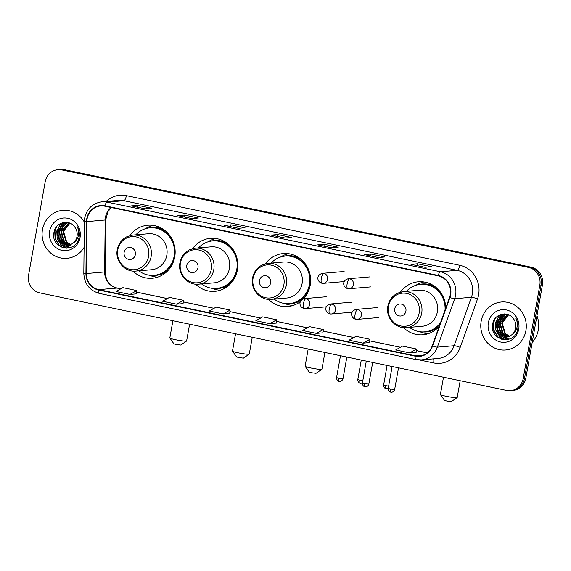 <?xml version="1.0" encoding="UTF-8"?>
<svg xmlns="http://www.w3.org/2000/svg" width="571" height="571" viewBox="0 0 571 571"><rect width="100%" height="100%" fill="white"/><g stroke="black" fill="none" stroke-linecap="round" stroke-linejoin="round"><path stroke-width="0.86" d="M403.511 327.597A26.594 25.131 -94.9 0 0 422.861 334.77A26.594 25.131 -94.9 0 0 439.22 326.319M268.384 299.347A26.594 25.131 -94.9 0 0 287.755 306.541A26.594 25.131 -94.9 0 0 300.467 301.552M303.465 298.826A26.594 25.131 -94.9 0 0 310.21 285.207A26.594 25.131 -94.9 0 0 283.245 253.545A26.594 25.131 -94.9 0 0 265.465 263.781M195.596 284.158A26.594 25.131 -94.9 0 0 214.939 291.331A26.594 25.131 -94.9 0 0 237.386 269.99A26.594 25.131 -94.9 0 0 210.421 238.335A26.594 25.131 -94.9 0 0 192.57 248.678M132.936 271.068A26.594 25.131 -94.9 0 0 152.286 278.241A26.594 25.131 -94.9 0 0 174.733 256.9A26.594 25.131 -94.9 0 0 147.768 225.245A26.594 25.131 -94.9 0 0 129.917 235.587M445.737 308.09A26.594 25.131 -94.9 0 0 418.343 281.767A26.594 25.131 -94.9 0 0 400.492 292.109M510.474 390.643L513.086 390.421A15.053 14.225 -94.9 0 0 525.798 378.345L542.45 284.858A15.053 14.225 -94.9 0 0 531.094 267.171L64.437 169.68A15.053 14.225 -94.9 0 0 60.526 169.444L59.22 169.551A15.053 14.225 -94.9 0 1 63.124 169.794A15.053 14.225 -94.9 0 0 59.22 169.551L57.914 169.666A15.053 14.225 -94.9 0 0 45.202 181.742L28.55 275.229A15.053 14.225 -94.9 0 0 39.906 292.916L506.563 390.407A15.053 14.225 -94.9 0 0 510.474 390.643A15.053 14.225 -94.9 0 0 523.179 378.566L539.831 285.079A15.053 14.225 -94.9 0 0 528.475 267.399L61.818 169.901A15.053 14.225 -94.9 0 0 57.914 169.666M528.475 267.399L529.788 267.285L63.124 169.794L529.788 267.285A15.053 14.225 -94.9 0 1 541.144 284.972A15.053 14.225 -94.9 0 0 529.788 267.285L531.094 267.171M523.179 378.566L524.492 378.459L541.144 284.972L524.492 378.459A15.053 14.225 -94.9 0 1 511.78 390.535A15.053 14.225 -94.9 0 0 524.492 378.459L525.798 378.345M42.468 229.656A24.082 22.761 -94.9 0 0 66.893 258.328A24.082 22.761 -94.9 0 0 84.087 247.407A24.082 22.761 -94.9 0 1 66.893 258.328A24.082 22.761 -94.9 0 1 42.468 229.656A24.082 22.761 -94.9 0 1 62.803 210.335A24.082 22.761 -94.9 0 0 42.468 229.656M481.16 321.302A24.082 22.761 -94.9 0 0 505.578 349.98A24.082 22.761 -94.9 0 0 525.912 330.652A24.082 22.761 -94.9 0 0 501.488 301.98A24.082 22.761 -94.9 0 0 481.16 321.302A24.082 22.761 -94.9 0 0 505.578 349.98A24.082 22.761 -94.9 0 0 525.912 330.652A24.082 22.761 -94.9 0 0 501.488 301.98A24.082 22.761 -94.9 0 0 481.16 321.302M87.12 218.829A16.059 15.174 85.1 0 1 100.674 205.945A16.059 15.174 85.1 0 1 104.843 206.195L438.171 275.836A16.059 15.174 85.1 0 1 449.57 297.384L432.247 345.819A16.059 15.174 85.1 0 1 419.407 356.019A16.059 15.174 85.1 0 1 415.238 355.762L98.676 289.625A16.059 15.174 85.1 0 1 86.307 273.545L86.863 221.605A16.059 15.174 85.1 0 1 87.12 218.829M86.749 218.75A16.459 15.553 -94.9 0 0 86.478 221.598L85.928 273.538A16.459 15.553 -94.9 0 0 98.612 290.018L415.167 356.154A16.459 15.553 -94.9 0 0 432.604 345.962L449.927 297.527A16.459 15.553 -94.9 0 0 438.243 275.443L104.914 205.803A16.459 15.553 -94.9 0 0 86.749 218.75M424.931 267.257L431.476 266.7L417.487 263.781L410.949 264.337L424.931 267.257M417.165 265.615L417.487 263.781M378.316 257.521L384.854 256.964L370.872 254.038L364.327 254.595L378.316 257.521M370.543 255.879L370.872 254.038M331.694 247.778L338.239 247.222L324.249 244.302L317.704 244.859L331.694 247.778M323.921 246.137L324.249 244.302M145.22 208.822L151.758 208.265L137.775 205.346L131.23 205.903L145.22 208.822M137.447 207.18L137.775 205.346M191.835 218.565L198.38 218.001L184.397 215.081L177.852 215.638L191.835 218.565M184.069 216.923L184.397 215.081M238.457 228.3L245.002 227.743L231.012 224.824L224.467 225.381L238.457 228.3M230.684 226.658L231.012 224.824M285.072 238.043L291.617 237.486L277.634 234.56L271.089 235.116L285.072 238.043M277.306 236.401L277.634 234.56M84.351 222.112A24.082 22.761 -94.9 0 0 62.803 210.335A24.082 22.761 -94.9 0 1 84.351 222.112M363.063 343.135L369.937 339.267L355.954 336.348L349.074 340.209L363.063 343.135L369.544 342.564M409.678 352.871L416.159 352.321L416.559 349.009L402.569 346.083L395.696 349.952L409.678 352.871L416.559 349.009M223.204 313.914L230.084 310.046L216.095 307.127L209.222 310.995L223.204 313.914L229.685 313.343M176.589 304.179L183.462 300.31L169.48 297.384L162.599 301.252L176.589 304.179L183.07 303.608M129.967 294.436L136.84 290.568L122.858 287.648L115.977 291.517L129.967 294.436L136.448 293.865M316.441 333.393L323.322 329.524L309.332 326.605L302.459 330.473L316.441 333.393L322.922 332.822M269.826 323.657L276.699 319.789L262.717 316.862L255.837 320.731L269.826 323.657L276.307 323.086M276.699 319.789L276.3 323.1M230.084 310.046L229.685 313.365M183.462 300.31L183.063 303.622M136.84 290.568L136.448 293.887M323.322 329.524L322.922 332.843M369.937 339.267L369.544 342.586M70.711 244.681L66.193 242.147L62.988 231.391L69.698 223.068M70.968 244.566L66.714 242.104L63.509 231.348L69.912 223.161M69.698 245.066L64.116 242.325L60.911 231.569L68.848 222.811M69.955 244.98L64.637 242.282L61.425 231.519L69.098 222.847M70.233 245.252L68.934 245.33M68.67 245.33L62.039 242.504L58.834 231.74L66.157 223.182L67.792 222.747M69.976 245.273L69.191 245.28M68.927 245.273L62.56 242.461L59.348 231.698L66.679 223.14L68.056 222.754M73.288 243.025A11.341 10.713 -94.9 0 0 77.021 236.394A11.341 10.713 -94.9 0 0 74.88 227.229C69.526 218.743 55.865 222.048 54.109 231.747C49.634 248.685 75.715 254.659 78.926 237.986L79.098 237.158C79.712 233.503 79.133 230.056 77.363 226.83C78.741 230.149 78.969 233.46 78.041 236.765C77.192 239.57 75.6 241.654 73.288 243.025L70.147 244.909L67.642 245.473L59.962 242.682L56.75 231.919L64.08 223.361L69.062 222.84M67.899 245.444L60.476 242.639L57.271 231.876L64.602 223.318L67.014 222.769M49.648 231.155A16.359 15.46 -94.9 0 0 61.989 250.369A16.359 15.46 -94.9 0 0 80.047 237.507A16.359 15.46 -94.9 0 0 67.706 218.286A16.359 15.46 -94.9 0 0 49.648 231.155M63.324 247.821L59.263 245.152L55.351 238.778L54.98 231.127L56.622 226.644M67.007 248.199L61.34 244.973L57.985 240.127M57.186 230.37L61.161 223.197M68.855 247.957L63.559 244.93M63.067 244.459L60.062 239.948M59.263 230.192L61.661 224.895M62.118 224.282L63.895 222.397M70.276 247.571L66.522 245.501M66.414 245.416L65.636 244.752M65.144 244.281L62.139 239.77M61.34 230.02L63.738 224.717M64.195 224.11L64.987 223.19M65.115 223.054L65.915 222.283M62.367 247.529L59.006 245.173L55.094 238.799L54.716 231.155L55.808 227.772M66.714 248.214L61.083 245.002L57.171 238.628L56.793 230.977L60.733 223.397M68.663 248L63.074 244.738M62.496 244.152L59.106 237.95L58.87 230.798L61.118 225.331M61.647 224.581L63.609 222.447M70.112 247.621L66.215 245.487M66.072 245.38L65.151 244.566M64.573 243.974L61.183 237.772L60.954 230.62L63.195 225.152M63.724 224.403L64.637 223.304M64.794 223.14L65.686 222.276M186.574 341.023L180.786 345.027L176.196 344.484L173.898 343.799L169.844 338.046A8.529 0.757 10.1 0 0 175.44 339.702A8.529 0.757 10.1 0 0 186.574 341.023A8.529 0.757 10.1 0 0 186.617 340.966L189.608 324.185M135.334 254.637A6.024 5.689 -94.9 0 0 130.788 247.564A6.024 5.689 -94.9 0 0 124.143 252.296A6.024 5.689 -94.9 0 0 128.689 259.37A6.024 5.689 -94.9 0 0 135.334 254.637M135.877 271.075L151.558 269.74A18.065 17.073 -94.9 0 0 166.811 255.244A18.065 17.073 -94.9 0 0 148.489 233.739L132.807 235.081L127.304 236.522C121.873 239.178 118.525 243.56 117.283 249.663C114.871 260.861 124.871 272.424 135.877 271.075A18.065 17.073 -94.9 0 0 151.122 256.586A18.065 17.073 -94.9 0 0 132.807 235.081M138.881 270.818A23.832 22.519 -94.9 0 0 154.013 275.322A23.832 22.519 -94.9 0 0 174.134 256.201A23.832 22.519 -94.9 0 0 149.966 227.822A23.832 22.519 -94.9 0 0 135.812 234.824M154.013 275.322L154.662 275.265A23.832 22.519 -94.9 0 0 174.783 256.143A23.832 22.519 -94.9 0 0 175.161 252.646M174.64 246.593A23.832 22.519 -94.9 0 0 150.616 227.772L149.966 227.822M172.899 320.695L169.823 337.975A8.529 0.757 10.1 0 0 169.844 338.046M157.803 277.099A26.095 24.653 85.1 0 1 150.059 275.5L149.274 275.193M145.312 228.75L146.04 228.314A26.095 24.653 85.1 0 1 153.399 225.431M249.227 354.113L243.439 358.117L238.856 357.574L236.551 356.889L232.504 351.136A8.529 0.757 10.1 0 0 238.093 352.792A8.529 0.757 10.1 0 0 249.227 354.113A8.529 0.757 10.1 0 0 249.277 354.056L252.261 337.275M197.987 267.728A6.024 5.689 -94.9 0 0 193.448 260.654A6.024 5.689 -94.9 0 0 186.803 265.387A6.024 5.689 -94.9 0 0 191.342 272.46A6.024 5.689 -94.9 0 0 197.987 267.728M198.53 284.165L214.218 282.831A18.065 17.073 -94.9 0 0 229.463 268.334A18.065 17.073 -94.9 0 0 211.149 246.829L195.468 248.171L189.957 249.613C184.526 252.268 181.185 256.65 179.936 262.753C177.531 273.952 187.524 285.514 198.53 284.165A18.065 17.073 -94.9 0 0 213.782 269.669A18.065 17.073 -94.9 0 0 195.468 248.171M201.534 283.908A23.832 22.519 -94.9 0 0 216.666 288.412A23.832 22.519 -94.9 0 0 236.787 269.291A23.832 22.519 -94.9 0 0 212.619 240.912A23.832 22.519 -94.9 0 0 198.472 247.914M216.666 288.412L217.323 288.355A23.832 22.519 -94.9 0 0 237.443 269.234A23.832 22.519 -94.9 0 0 237.814 265.736M237.3 259.684A23.832 22.519 -94.9 0 0 213.276 240.862L212.619 240.912M235.559 333.785L232.483 351.058A8.529 0.757 10.1 0 0 232.504 351.136M220.456 290.189A26.095 24.653 85.1 0 1 212.712 288.591L211.927 288.284M207.972 241.84L208.693 241.405A26.095 24.653 85.1 0 1 216.059 238.521M321.866 369.287L316.07 373.291L311.488 372.749L309.182 372.064L305.135 366.311A8.529 0.757 10.1 0 0 310.731 367.967A8.529 0.757 10.1 0 0 321.866 369.287A8.529 0.757 10.1 0 0 321.908 369.23L324.899 352.45M270.618 282.902A6.024 5.689 -94.9 0 0 266.079 275.829A6.024 5.689 -94.9 0 0 259.434 280.561A6.024 5.689 -94.9 0 0 263.973 287.634A6.024 5.689 -94.9 0 0 270.618 282.902M271.168 299.34L286.849 298.005A18.065 17.073 -94.9 0 0 302.095 283.509A18.065 17.073 -94.9 0 0 283.78 262.003L268.099 263.345L262.596 264.787C257.157 267.442 253.817 271.825 252.568 277.927C250.162 289.126 260.162 300.689 271.168 299.34A18.065 17.073 -94.9 0 0 286.414 284.843A18.065 17.073 -94.9 0 0 268.099 263.345M274.173 299.083A23.832 22.519 -94.9 0 0 289.297 303.586A23.832 22.519 -94.9 0 0 309.418 284.465A23.832 22.519 -94.9 0 0 285.25 256.086A23.832 22.519 -94.9 0 0 271.104 263.088M289.297 303.586L289.954 303.529A23.832 22.519 -94.9 0 0 310.074 284.408A23.832 22.519 -94.9 0 0 285.907 256.036L285.25 256.086M308.19 348.96L305.114 366.232A8.529 0.757 10.1 0 0 305.135 366.311M293.373 305.371A26.095 24.653 85.1 0 1 285.35 303.765L284.558 303.458M280.604 257.014L281.325 256.579A26.095 24.653 85.1 0 1 288.655 253.702M457.15 397.552L451.361 401.556L446.779 401.013L444.474 400.328L440.419 394.575A8.529 0.757 10.1 0 0 446.015 396.231A8.529 0.757 10.1 0 0 457.15 397.552A8.529 0.757 10.1 0 0 457.2 397.495L460.183 380.714M405.91 311.166A6.024 5.689 -94.9 0 0 401.37 304.093A6.024 5.689 -94.9 0 0 394.725 308.825A6.024 5.689 -94.9 0 0 399.265 315.899A6.024 5.689 -94.9 0 0 405.91 311.166M406.452 327.604L422.133 326.269A18.065 17.073 -94.9 0 0 437.386 311.773A18.065 17.073 -94.9 0 0 419.071 290.268L403.39 291.61L397.88 293.051C392.448 295.707 389.108 300.089 387.859 306.192C385.454 317.39 395.446 328.953 406.452 327.604A18.065 17.073 -94.9 0 0 421.705 313.108A18.065 17.073 -94.9 0 0 403.39 291.61M445.037 310.053A23.832 22.519 -94.9 0 0 420.542 284.351A23.832 22.519 -94.9 0 0 406.395 291.353M445.223 303.122A23.832 22.519 -94.9 0 0 421.198 284.294L420.542 284.351M409.457 327.347A23.832 22.519 -94.9 0 0 424.588 331.851L425.245 331.794A23.832 22.519 -94.9 0 0 440.013 324.1M424.588 331.851A23.832 22.519 -94.9 0 0 440.527 322.672M443.481 377.224L440.398 394.497A8.529 0.757 10.1 0 0 440.419 394.575M428.378 333.628A26.095 24.653 85.1 0 1 420.634 332.029L419.849 331.722M415.888 285.279L416.616 284.843A26.095 24.653 85.1 0 1 423.975 281.96M532.193 342.436A25.088 23.711 -94.9 0 0 538.296 329.874A25.088 23.711 -94.9 0 0 536.947 315.749M509.403 336.333L504.878 333.799L501.673 323.036L508.383 314.721M509.653 336.219L505.399 333.757L502.195 322.993L508.604 314.807M508.383 336.719L502.801 333.978L499.596 323.215L507.533 314.464M508.64 336.633L503.322 333.935L500.117 323.172L507.783 314.5M508.925 336.904L507.619 336.983M507.362 336.976L500.724 334.156L497.519 323.393L504.85 314.835L506.484 314.4M508.661 336.919L507.876 336.933M507.619 336.926L501.245 334.106L498.04 323.35L505.371 314.792L506.741 314.407M511.973 334.67A11.341 10.713 -94.9 0 0 515.706 328.04A11.341 10.713 -94.9 0 0 513.572 318.882C508.211 310.388 494.55 313.7 492.802 323.393C488.319 340.337 514.4 346.311 517.619 329.638L517.79 328.803C518.397 325.149 517.818 321.709 516.048 318.475C517.426 321.794 517.654 325.113 516.726 328.418C515.877 331.216 514.293 333.3 511.973 334.67L508.84 336.562L506.327 337.126L498.647 334.328L495.442 323.571L502.773 315.014L507.747 314.485M506.584 337.097L499.168 334.285L495.956 323.529L503.287 314.964L505.699 314.414M488.333 322.808A16.359 15.46 -94.9 0 0 500.674 342.022A16.359 15.46 -94.9 0 0 518.732 329.153A16.359 15.46 -94.9 0 0 506.391 309.939A16.359 15.46 -94.9 0 0 488.333 322.808M502.009 339.467L497.948 336.804L494.043 330.431L493.665 322.779L495.314 318.29M505.699 339.852L500.032 336.626L496.67 331.772M495.871 322.023L499.853 314.849M507.548 339.609L502.244 336.583M501.759 336.105L498.747 331.594M497.948 321.844L500.346 316.548M500.803 315.934L502.587 314.05M508.961 339.217L505.207 337.154M505.099 337.068L504.321 336.405M503.836 335.926L500.831 331.423M500.025 321.666L502.423 316.37M502.887 315.756L503.672 314.842M503.8 314.707L504.6 313.929M501.06 339.174L497.691 336.826L493.779 330.452L493.401 322.801L494.493 319.417M505.399 339.866L499.768 336.647L495.856 330.274L495.485 322.622L499.418 315.042M507.348 339.652L501.759 336.39M501.188 335.798L497.791 329.603L497.562 322.451L499.803 316.984M500.332 316.234L502.294 314.1M508.797 339.274L504.9 337.14M504.764 337.026L503.836 336.212M503.265 335.627L499.868 329.424L499.639 322.272L501.88 316.805M502.409 316.056L503.329 314.956M503.479 314.785L504.371 313.922M64.437 169.68L61.818 169.901M542.45 284.858L539.831 285.079M111.167 207.516A16.059 15.174 -94.9 0 0 105.442 217.265A16.059 15.174 -94.9 0 0 105.185 220.049L104.629 271.989A16.059 15.174 -94.9 0 0 117.005 288.07L120.731 288.847M106.12 201.449A25.088 23.711 85.1 0 1 126.377 195.639L459.705 265.279A5.018 1.577 -78.2 0 1 457.193 270.34L123.864 200.699A20.071 18.964 -94.9 0 0 118.661 200.385L101.902 201.813A20.071 18.964 85.1 0 1 107.112 202.127A5.018 1.577 101.8 0 0 104.914 205.803M459.705 265.279A25.088 23.711 85.1 0 1 478.634 294.75A25.088 23.711 85.1 0 1 477.52 298.947L460.197 347.382A25.088 23.711 85.1 0 1 433.617 362.92L419.385 359.944M472.338 293.915A20.071 18.964 -94.9 0 0 457.193 270.34L440.441 271.767A20.071 18.964 85.1 0 1 454.694 298.704L437.365 347.139A20.071 18.964 85.1 0 1 421.319 359.88L438.071 358.452A20.071 18.964 -94.9 0 0 454.123 345.712L471.446 297.277A20.071 18.964 -94.9 0 0 472.338 293.915M101.902 201.813C92.659 203.183 86.913 208.586 84.686 218.008L84.358 221.441L86.478 221.598M99.547 293.43A5.018 1.577 -78.2 0 1 99.397 293.423A5.018 1.577 -78.2 0 1 98.612 290.018M415.167 356.154A5.018 1.577 101.8 0 0 415.959 359.559L421.319 359.88M432.604 345.962A5.018 0.714 19.7 0 0 437.365 347.139L454.123 345.712A5.018 0.714 -160.3 0 1 460.197 347.382M84.358 221.441L83.809 273.381L85.928 273.538M449.927 297.527A5.018 0.714 19.7 0 0 454.694 298.704L471.446 297.277A5.018 0.714 -160.3 0 1 477.52 298.947M438.243 275.443A5.018 1.577 -78.2 0 1 440.441 271.767L107.112 202.127L123.864 200.699A5.018 1.577 -78.2 0 0 126.377 195.639M433.603 358.838A5.018 1.577 -78.2 0 1 433.617 362.92M415.238 355.762L423.468 355.062M86.863 221.605L105.678 219.956L105.121 271.896L86.307 273.545M98.676 289.625L117.005 288.07A9.029 2.841 -78.2 0 1 117.269 288.084L120.781 288.812M136.647 292.174L167.346 298.583M183.27 301.909L213.968 308.326M229.892 311.652L260.583 318.061M276.507 321.387L307.205 327.804M323.129 331.13L353.827 337.54M369.744 340.866L400.442 347.282M416.366 350.608L427.236 352.878M148.603 256.393A16.595 15.681 -94.9 0 0 136.084 236.901A16.595 15.681 -94.9 0 0 117.769 249.955A16.595 15.681 -94.9 0 0 130.288 269.448A16.595 15.681 -94.9 0 0 148.603 256.393M152.3 275.4A24.061 22.733 -94.9 0 0 168.616 269.819M165.29 230.777A24.061 22.733 -94.9 0 0 148.267 228.036M211.263 269.483A16.595 15.681 -94.9 0 0 198.744 249.991A16.595 15.681 -94.9 0 0 180.422 263.045A16.595 15.681 -94.9 0 0 192.941 282.538A16.595 15.681 -94.9 0 0 211.263 269.483M214.96 288.491A24.061 22.733 -94.9 0 0 231.276 282.909M227.95 243.867A24.061 22.733 -94.9 0 0 210.92 241.126M283.894 284.658A16.595 15.681 -94.9 0 0 271.375 265.165A16.595 15.681 -94.9 0 0 253.06 278.22A16.595 15.681 -94.9 0 0 265.579 297.712A16.595 15.681 -94.9 0 0 283.894 284.658M287.591 303.665A24.061 22.733 -94.9 0 0 301.831 299.739M302.394 299.325A24.061 22.733 -94.9 0 0 304.935 297.106M301.217 259.455A24.061 22.733 -94.9 0 0 283.559 256.3M419.178 312.922A16.595 15.681 -94.9 0 0 406.659 293.43A16.595 15.681 -94.9 0 0 388.344 306.484A16.595 15.681 -94.9 0 0 400.863 325.977A16.595 15.681 -94.9 0 0 419.178 312.922M422.883 331.929A24.061 22.733 -94.9 0 0 439.199 326.348M435.873 287.306A24.061 22.733 -94.9 0 0 418.843 284.565M323.821 273.409A5.018 4.739 -94.9 0 0 322.522 273.331C315.97 274.901 316.819 281.796 321.923 283.245A5.018 1.577 -78.2 0 1 321.309 278.47A5.018 1.577 101.8 0 1 323.821 273.409A5.018 4.739 -94.9 0 1 323.372 283.33L321.923 283.245A5.018 1.577 -78.2 0 0 322.073 283.252A5.018 4.739 -94.9 0 0 323.372 283.33L344.256 281.553M359.944 380.236L357.796 379.572C357.731 382.82 360.351 383.462 359.894 383.212L360.344 383.334A3.262 1.028 -78.2 0 1 359.944 380.236L362.806 380.707M360.437 383.341A3.262 1.028 -78.2 0 1 360.344 383.334L362.378 383.105M349.652 278.805A5.018 4.739 -94.9 0 0 348.346 278.727C341.801 280.297 342.643 287.192 347.746 288.64A5.018 1.577 -78.2 0 1 347.139 283.866A5.018 1.577 101.8 0 1 349.652 278.805A5.018 4.739 -94.9 0 1 349.202 288.726L347.746 288.64A5.018 1.577 -78.2 0 0 347.896 288.648A5.018 4.739 -94.9 0 0 349.202 288.726L370.793 286.885M385.775 385.632L383.626 384.968C383.555 388.216 386.182 388.858 385.725 388.608L386.167 388.73A3.262 1.028 -78.2 0 1 385.775 385.632L388.63 386.103M386.267 388.737A3.262 1.028 -78.2 0 1 386.167 388.73L388.209 388.501M338.724 378.245L336.576 377.581C336.505 380.828 339.131 381.471 338.674 381.221L339.117 381.349A3.262 1.028 -78.2 0 1 338.724 378.245L342.993 378.723L346.861 357.039M339.217 381.349A3.262 1.028 -78.2 0 1 339.117 381.349L339.716 381.414C339.21 381.492 341.929 381.813 342.993 378.723M305.935 298.662A5.018 4.739 -94.9 0 0 304.629 298.583C298.083 300.153 298.926 307.048 304.029 308.497A5.018 1.577 -78.2 0 1 303.422 303.722A5.018 1.577 101.8 0 1 305.935 298.662A5.018 4.739 -94.9 0 1 305.485 308.583L304.029 308.497A5.018 1.577 -78.2 0 0 304.179 308.504A5.018 4.739 -94.9 0 0 305.485 308.583L326.362 306.805M364.548 383.641L362.399 382.977C362.335 386.224 364.955 386.867 364.498 386.617L364.948 386.745A3.262 1.028 -78.2 0 1 364.548 383.641L368.823 384.119L372.685 362.435M365.04 386.745A3.262 1.028 -78.2 0 1 364.948 386.745L365.54 386.81C365.04 386.888 367.76 387.209 368.823 384.119M331.758 304.058A5.018 4.739 -94.9 0 0 330.459 303.979C323.907 305.549 324.756 312.444 329.86 313.886A5.018 1.577 -78.2 0 1 329.246 309.118A5.018 1.577 101.8 0 1 331.758 304.058A5.018 4.739 -94.9 0 1 331.308 313.979L329.86 313.886A5.018 1.577 -78.2 0 0 330.009 313.9A5.018 4.739 -94.9 0 0 331.308 313.979L352.186 312.201M390.378 389.037L388.23 388.373C388.159 391.62 390.785 392.263 390.328 392.013L390.771 392.141A3.262 1.028 -78.2 0 1 390.378 389.037L394.647 389.515L398.515 367.831M390.871 392.141A3.262 1.028 -78.2 0 1 390.771 392.141L391.371 392.206C390.864 392.284 393.583 392.605 394.647 389.515M357.589 309.453A5.018 4.739 -94.9 0 0 356.283 309.375C349.738 310.945 350.58 317.84 355.683 319.282A5.018 1.577 -78.2 0 1 355.076 314.514A5.018 1.577 101.8 0 1 357.589 309.453A5.018 4.739 -94.9 0 1 357.139 319.375L355.683 319.282A5.018 1.577 -78.2 0 0 355.833 319.296A5.018 4.739 -94.9 0 0 357.139 319.375L378.73 317.533M83.809 273.381C84.401 283.923 89.597 290.603 99.397 293.423L415.959 359.559M105.121 271.896C105.778 280.661 109.825 286.057 117.269 288.084M136.655 292.131L167.403 298.554M183.277 301.873L214.018 308.297M229.892 311.609L260.64 318.033M276.514 321.352L307.255 327.775M323.129 331.087L353.877 337.511M369.751 340.83L400.499 347.254M416.373 350.565L427.279 352.849M105.678 219.956L107.962 211.591L111.359 207.559M285.136 238.036L271.211 235.124M238.514 228.293L224.589 225.388M191.899 218.557L177.966 215.645M145.277 208.815L131.351 205.91M331.758 247.778L317.826 244.866M378.373 257.514L364.448 254.602M424.995 267.257L411.063 264.344M68.156 245.43L67.642 245.473M344.113 271.489L322.522 273.331M357.796 379.572L361.272 360.051M369.944 276.885L348.346 278.727M383.626 384.968L387.102 365.447M326.227 296.742L304.629 298.583M336.576 377.581L340.473 355.704M352.05 302.138L330.459 303.979M362.399 382.977L366.297 361.1M377.881 307.533L356.283 309.375M388.23 388.373L392.127 366.496M506.848 337.076L506.327 337.126"/></g></svg>

